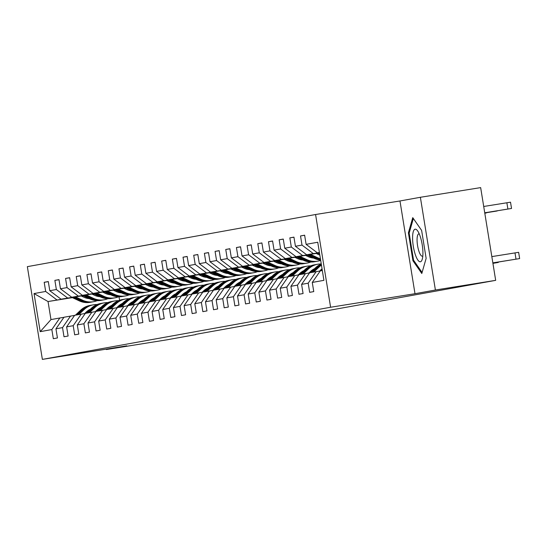 <?xml version="1.0" encoding="UTF-8"?>
<svg xmlns="http://www.w3.org/2000/svg" width="547" height="547" viewBox="0 0 547 547"><rect width="100%" height="100%" fill="white"/><g stroke="black" fill="none" stroke-linecap="round" stroke-linejoin="round"><path stroke-width="0.82" d="M315.578 214.513L27.35 266.649L42.372 359.386L330.6 307.25L315.578 214.513L399.973 200.975L414.995 293.712L435.398 290.019L420.376 197.282L399.973 200.975M420.376 197.282L480.656 187.614L495.678 280.351L435.398 290.019M72.389 297.636L48.04 301.541L50.967 319.592L59.862 317.978L51.842 329.554L53.326 338.702L57.435 337.957L55.951 328.809L62.522 327.619L64.006 336.767L68.115 336.029L66.631 326.88L73.202 325.691L74.686 334.839L78.795 334.094L77.312 324.945L83.882 323.756L85.366 332.904L89.476 332.166L87.992 323.017L94.563 321.827L96.046 330.976L100.156 330.231L98.672 321.082L105.243 319.892L106.727 329.041L110.836 328.303L109.352 319.154L115.923 317.964L117.407 327.113L121.516 326.368L120.032 317.219L126.603 316.029L128.087 325.178L132.196 324.439L130.712 315.291L137.283 314.101L138.767 323.25L142.876 322.504L141.393 313.356L147.964 312.166L149.447 321.315L153.557 320.569L152.073 311.421L158.644 310.238L160.127 319.386L164.237 318.641L162.753 309.493L169.324 308.303L170.808 317.451L174.917 316.706L173.433 307.558L180.004 306.368L181.488 315.516L185.597 314.778L184.113 305.629L190.684 304.44L192.168 313.588L196.277 312.843L194.794 303.694L201.371 302.505L202.848 311.653L206.957 310.915L205.474 301.766L212.051 300.577L213.528 309.725L217.638 308.98L216.154 299.831L222.732 298.641L224.208 307.79L228.318 307.052L226.834 297.903L233.412 296.713L234.889 305.862L238.998 305.117L237.514 295.968L244.092 294.778L245.569 303.927L249.678 303.188L248.194 294.04L254.772 292.85L256.249 301.999L260.358 301.253L258.875 292.105L265.452 290.915L266.929 300.064L271.038 299.318L269.555 290.17L276.132 288.987L277.609 298.136L281.719 297.39L280.235 288.242L286.813 287.052L288.29 296.2L292.399 295.455L290.915 286.307L297.493 285.117L298.97 294.265L303.079 293.527L301.595 284.378L308.173 283.189L309.65 292.337L313.759 291.592L312.275 282.443L323.92 280.337L317.745 242.239L306.108 244.345L304.624 235.196L300.522 235.942L304.638 235.278M51.842 329.554L40.204 331.66L34.037 293.561L45.674 291.455L44.191 282.307L48.314 281.643M300.522 235.942L301.999 245.09L295.428 246.28L293.944 237.131L289.842 237.877L291.319 247.025L284.748 248.208L283.264 239.06L279.155 239.805L280.638 248.953L274.068 250.143L272.584 240.995L268.474 241.74L269.958 250.888L263.387 252.071L261.904 242.923L257.794 243.668L259.278 252.817L252.707 254.006L251.223 244.858L247.114 245.603L248.598 254.752L242.027 255.941L240.543 246.793L236.434 247.531L237.918 256.68L231.347 257.869L229.863 248.721L225.754 249.466L227.237 258.615L220.667 259.804L219.183 250.656L215.074 251.394L216.557 260.543L209.986 261.733L208.503 252.584L204.393 253.329L205.877 262.478L199.306 263.668L197.823 254.519L193.713 255.258L195.197 264.406L188.626 265.596L187.142 256.447L183.033 257.193L184.517 266.341L177.946 267.531L176.462 258.382L172.353 259.121L173.837 268.269L167.266 269.459L165.782 260.31L161.673 261.056L163.156 270.204L156.586 271.394L155.102 262.245L150.993 262.991L152.476 272.139L145.905 273.322L144.422 264.174L140.312 264.919L141.796 274.068L135.225 275.257L133.742 266.109L129.632 266.854L131.116 276.003L124.545 277.192L123.061 268.044L118.952 268.782L120.436 277.931L113.865 279.12L112.381 269.972L108.272 270.717L109.756 279.866L103.185 281.055L101.701 271.907L97.592 272.645L99.075 281.794L92.505 282.984L91.021 273.835L86.911 274.58L88.395 283.729L81.824 284.919L80.341 275.77L76.231 276.508L77.715 285.657L71.144 286.847L69.66 277.698L65.551 278.444L67.035 287.592L60.464 288.782L58.98 279.633L54.871 280.372L56.355 289.52L49.784 290.71L48.3 281.561L44.191 282.307M495.678 280.351L195.696 334.367M55.951 328.809L63.972 317.239L74.59 315.4M105.051 292.132L103.267 292.419M94.022 293.903L92.245 294.183M82.994 295.667L61.052 299.188L82.782 295.571M104.833 292.03L103.055 292.317M93.81 293.801L92.033 294.088M70.542 316.05L62.522 327.619M49.784 290.71L61.052 299.188M56.355 289.52L67.623 297.999M66.631 326.88L74.652 315.304L85.27 313.465M115.732 290.197L113.947 290.484M104.703 291.968L102.925 292.255M93.674 293.739L71.732 297.26L93.462 293.636M115.513 290.101L113.735 290.389M104.491 291.872L102.713 292.153M81.223 314.115L73.202 325.691M60.464 288.782L71.732 297.26M67.035 287.592L78.303 296.071M77.312 324.945L85.332 313.376L95.951 311.537M126.412 288.269L124.634 288.556M115.383 290.04L113.605 290.32M104.354 291.804L82.412 295.325L104.142 291.708M126.193 288.166L124.415 288.454M115.171 289.937L113.393 290.225M91.903 312.187L83.882 323.756M71.144 286.847L82.412 295.325M77.715 285.657L88.983 294.136M87.992 323.017L96.012 311.441L106.631 309.602M137.092 286.334L135.314 286.621M126.063 288.105L124.285 288.392M115.034 289.876L93.093 293.397L114.822 289.773M136.873 286.238L135.095 286.519M125.851 288.002L124.073 288.29M102.583 310.252L94.563 321.827M81.824 284.919L93.093 293.397M88.395 283.729L99.663 292.207M98.672 321.082L106.692 309.513L117.311 307.674M147.772 284.406L145.994 284.693M136.743 286.177L134.965 286.457M125.714 287.941L103.773 291.462L125.502 287.845M147.553 284.303L145.775 284.59M136.531 286.074L134.753 286.361M113.263 308.323L105.243 319.892M92.505 282.984L103.773 291.462M99.075 281.794L110.344 290.272M109.352 319.154L117.373 307.578L127.991 305.739M158.452 282.471L156.674 282.758M147.423 284.242L145.646 284.529M136.394 286.013L114.453 289.534L136.182 285.91M158.233 282.375L156.456 282.655M147.211 284.139L145.434 284.426M123.943 306.388L115.923 317.964M103.185 281.055L114.453 289.534M109.756 279.866L121.024 288.344M120.032 317.219L128.053 305.643L138.671 303.811M169.132 280.543L167.355 280.823M158.104 282.307L156.326 282.594M147.075 284.078L125.133 287.599L146.863 283.982M168.914 280.44L167.136 280.727M157.892 282.211L156.114 282.498M134.624 304.46L126.603 316.029M113.865 279.12L125.133 287.599M120.436 277.931L131.704 286.409M130.712 315.291L138.733 303.715L149.352 301.876M179.813 278.608L178.035 278.895M168.784 280.379L167.006 280.666M157.755 282.149L135.813 285.671L157.543 282.047M179.594 278.512L177.816 278.792M168.572 280.276L166.794 280.563M145.304 302.525L137.283 314.101M124.545 277.192L135.813 285.671M131.116 276.003L142.384 284.481M141.393 313.356L149.413 301.78L160.032 299.947M190.493 276.679L188.715 276.96M179.464 278.444L177.686 278.731M168.435 280.214L146.493 283.736L168.223 280.112M190.281 276.577L188.496 276.864M179.252 278.348L177.474 278.628M155.984 300.59L147.964 312.166M135.225 275.257L146.493 283.736M141.796 274.068L153.064 282.546M152.073 311.421L160.093 299.852L170.712 298.012M201.173 274.744L199.395 275.032M190.144 276.515L188.366 276.803M179.115 278.286L157.174 281.801L178.903 278.184M200.961 274.642L199.176 274.929M189.932 276.413L188.154 276.7M166.671 298.662L158.644 310.238M145.905 273.322L157.174 281.801M152.476 272.139L163.744 280.618M162.753 309.493L170.773 297.917L181.392 296.084M211.853 272.816L210.075 273.097M200.824 274.58L199.046 274.868M189.795 276.351L167.854 279.873L189.583 276.249M211.641 272.714L209.857 273.001M200.612 274.485L198.834 274.765M177.351 296.727L169.324 308.303M156.586 271.394L167.854 279.873M163.156 270.204L174.425 278.683M173.433 307.558L181.454 295.989L192.072 294.149M222.533 270.881L220.756 271.168M211.504 272.652L209.727 272.932M200.475 274.416L178.534 277.938L200.264 274.32M222.321 270.779L220.537 271.066M211.292 272.55L209.515 272.837M188.031 294.799L180.004 306.368M167.266 269.459L178.534 277.938M173.837 268.269L185.105 276.748M184.113 305.629L192.134 294.054L202.752 292.214M233.213 268.946L231.436 269.233M222.185 270.717L220.407 271.004M211.156 272.488L189.214 276.009L210.944 272.385M233.001 268.85L231.224 269.138M221.973 270.621L220.195 270.902M198.711 292.864L190.684 304.44M177.946 267.531L189.214 276.009M184.517 266.341L195.785 274.82M194.794 303.694L202.814 292.125L213.433 290.286M243.894 267.018L242.116 267.305M232.865 268.789L231.087 269.069M221.836 270.553L199.894 274.074L221.624 270.457M243.682 266.915L241.904 267.203M232.653 268.686L230.875 268.974M209.392 290.936L201.371 302.505M188.626 265.596L199.894 274.074M195.197 264.406L206.465 272.885M205.474 301.766L213.494 290.19L224.113 288.351M254.574 265.083L252.796 265.37M243.545 266.854L241.767 267.141M232.516 268.625L210.574 272.146L232.304 268.522M254.362 264.987L252.584 265.268M243.333 266.751L241.555 267.039M220.072 289.001L212.051 300.577M199.306 263.668L210.574 272.146M205.877 262.478L217.145 270.956M216.154 299.831L224.174 288.262L234.793 286.423M265.254 263.155L263.476 263.442M254.225 264.926L252.447 265.206M243.196 266.69L221.255 270.211L242.984 266.594M265.042 263.052L263.264 263.339M254.013 264.823L252.235 265.11M230.752 287.072L222.732 298.641M209.986 261.733L221.255 270.211M216.557 260.543L227.825 269.021M226.834 297.903L234.854 286.327L245.473 284.488M275.934 261.22L274.156 261.507M264.905 262.991L263.128 263.278M253.876 264.762L231.935 268.283L253.664 264.659M275.722 261.124L273.944 261.404M264.693 262.888L262.916 263.175M241.432 285.137L233.412 296.713M220.667 259.804L231.935 268.283M227.237 258.615L238.506 267.093M237.514 295.968L245.535 284.392L256.153 282.56M286.614 259.292L284.837 259.572M275.585 261.056L273.808 261.343M264.557 262.827L242.615 266.348L264.345 262.731M286.402 259.189L284.625 259.476M275.373 260.96L273.596 261.247M252.112 283.209L244.092 294.778M231.347 257.869L242.615 266.348M237.918 256.68L249.186 265.158M248.194 294.04L256.215 282.464L266.833 280.625M297.294 257.357L295.517 257.644M286.266 259.128L284.488 259.415M275.237 260.898L253.295 264.42L275.025 260.796M297.083 257.261L295.305 257.541M286.054 259.025L284.276 259.312M262.792 281.274L254.772 292.85M242.027 255.941L253.295 264.42M248.598 254.752L259.866 263.23M258.875 292.105L266.895 280.529L277.514 278.697M307.975 255.428L306.197 255.709M296.946 257.193L295.168 257.48M285.917 258.963L263.975 262.485L285.705 258.861M307.763 255.326L305.985 255.613M296.734 257.097L294.956 257.377M273.473 279.339L265.452 290.915M252.707 254.006L263.975 262.485M259.278 252.817L270.546 261.295M269.555 290.17L277.575 278.601L288.194 276.761M318.655 253.493L316.877 253.781M307.626 255.264L305.848 255.552M296.604 257.035L274.656 260.55L296.385 256.933M318.443 253.391L316.665 253.678M307.414 255.162L305.636 255.449M284.153 277.411L276.132 288.987M263.387 252.071L274.656 260.55M269.958 250.888L281.226 259.367M280.235 288.242L288.262 276.666L298.874 274.833M318.306 253.329L316.528 253.617M307.284 255.1L285.336 258.622L307.065 254.998M318.094 253.234L316.316 253.514M294.833 275.476L286.813 287.052M274.068 250.143L285.336 258.622M280.638 248.953L291.907 257.432M290.915 286.307L298.942 274.738L309.554 272.898M317.964 253.165L296.016 256.687L317.745 253.07M305.513 273.548L297.493 285.117M284.748 248.208L296.016 256.687M291.319 247.025L302.587 255.504M301.595 284.378L309.623 272.803L320.234 270.963M319.441 252.714L306.696 254.758L319.421 252.584M316.193 271.613L308.173 283.189M295.428 246.28L306.696 254.758M301.999 245.09L313.267 253.569M312.275 282.443L320.303 270.874L322.327 270.505M319.407 252.502L317.376 252.823L319.4 252.461M306.108 244.345L317.376 252.823M106.296 349.13L106.357 349.54L166.637 339.872L195.737 334.607M106.357 349.54L126.76 345.848L42.372 359.386M414.995 293.712L330.6 307.25M59.862 317.978L63.91 317.335M94.446 294.101L92.669 294.382M83.417 295.865L81.64 296.153M118.125 291.325L118.186 291.708M119.014 296.795L119.574 300.255M94.152 293.965L92.375 294.252M83.13 295.736L81.353 296.016M72.101 297.5L48.04 301.541L34.037 293.561M50.967 319.592L40.204 331.66M45.674 291.455L56.943 299.934M289.842 237.877L293.958 237.213M279.155 239.805L283.278 239.142M268.474 241.74L272.597 241.077M257.794 243.668L261.917 243.005M247.114 245.603L251.237 244.94M236.434 247.531L240.557 246.875M225.754 249.466L229.877 248.803M215.074 251.394L219.197 250.738M204.393 253.329L208.516 252.666M193.713 255.258L197.836 254.601M183.033 257.193L187.156 256.529M172.353 259.121L176.476 258.464M161.673 261.056L165.796 260.393M150.993 262.991L155.116 262.328M140.312 264.919L144.435 264.256M129.632 266.854L133.755 266.191M118.952 268.782L123.075 268.126M108.272 270.717L112.395 270.054M97.592 272.645L101.715 271.989M86.911 274.58L91.034 273.917M76.231 276.508L80.354 275.852M65.551 278.444L69.674 277.78M54.871 280.372L58.994 279.715M412.753 217.644L408.404 232.803L412.93 260.734L421.799 273.5L426.14 258.341L421.621 230.41L412.753 217.644M413.826 260.591L412.93 260.734M409.293 232.66L408.404 232.803M492.847 262.868L519.65 258.587L492.936 262.868M519.65 258.587L518.638 252.324L491.828 256.605M492.847 262.888L509.626 260.208L492.943 262.909M484.731 212.797L511.534 208.462L484.738 212.81M483.712 206.472L510.515 202.192L511.534 208.462M412.582 238.048A16.506 4.52 -99.1 0 0 416.445 257.514A16.506 4.52 -99.1 0 0 422.229 259.319A16.506 4.52 -99.1 0 0 422.927 252.946A16.506 4.52 -99.1 0 0 417.682 230.964A16.506 4.52 -99.1 0 0 412.582 238.048M419.269 233.925A11.302 3.097 -99.1 0 0 418.817 233.877A11.302 3.097 -99.1 0 0 417.067 239.935A11.302 3.097 -99.1 0 0 422.4 256.194A11.302 3.097 -99.1 0 0 422.81 256.017M422.086 272.481L413.546 260.181L409.163 233.125L413.354 218.506M492.881 263.08L493.832 262.943M321.055 270.738L322.19 269.664M492.881 263.093L493.838 262.984M319.571 271.073L321.274 269.466A16.123 15.507 -100.3 0 1 322.046 268.782M492.915 263.298L498.29 262.451L492.922 263.36M313.8 272.05L319.113 267.018A19.425 18.68 -100.3 0 1 321.451 265.131M310.375 272.666L315.687 267.633A19.425 18.68 -100.3 0 1 321.274 264.01M312.494 272.283L317.814 267.251A19.425 18.68 -100.3 0 1 321.369 264.611M321.328 264.345A19.425 18.68 79.7 0 0 316.986 267.401L311.674 272.433M497.209 210.957L484.758 212.968L497.182 210.814M317.616 253.008L319.646 253.958M318.956 252.789L319.496 253.042M306.935 254.936L314.183 258.341A19.425 18.68 79.7 0 0 320.631 260.037M310.47 254.369L317.609 257.726A19.425 18.68 79.7 0 0 320.426 258.779M484.792 213.166L486.502 212.742M316.18 253.452L318.887 254.724A16.123 15.507 79.7 0 0 319.838 255.128M308.276 254.724L315.482 258.109A19.425 18.68 79.7 0 0 320.569 259.654M320.515 259.346A19.425 18.68 -100.3 0 1 316.303 257.958L309.123 254.587M484.806 213.234L486.529 212.886M308.891 273.001L310.593 271.394A16.123 15.507 -100.3 0 1 314.607 268.659M303.12 273.979L308.433 268.946A19.425 18.68 -100.3 0 1 317.691 264.242A19.425 18.68 -100.3 0 1 321.267 263.962M299.694 274.601L305.007 269.568A19.425 18.68 -100.3 0 1 314.265 264.864L315.564 264.625A19.425 18.68 79.7 0 0 306.306 269.329L300.994 274.362M301.814 274.218L307.134 269.186A19.425 18.68 -100.3 0 1 316.385 264.474L317.691 264.242M315.981 264.557A19.425 18.68 79.7 0 0 315.564 264.625M298.211 274.936L299.913 273.329A16.123 15.507 -100.3 0 1 303.927 270.587M313.116 269.459A16.123 15.507 -100.3 0 1 313.643 269.568M292.44 275.914L297.753 270.881A19.425 18.68 -100.3 0 1 307.011 266.177A19.425 18.68 -100.3 0 1 310.703 265.897M321.192 269.541A19.425 18.68 -100.3 0 1 321.807 270.02M289.014 276.529L294.327 271.497A19.425 18.68 -100.3 0 1 303.585 266.792L304.884 266.56A19.425 18.68 79.7 0 0 295.626 271.264L290.313 276.297M311.551 270.56A16.123 15.507 -100.3 0 1 312.31 270.833M291.134 276.146L296.453 271.114A19.425 18.68 -100.3 0 1 305.705 266.41L307.011 266.177M313.171 270.02A16.123 15.507 79.7 0 0 312.515 269.849M305.301 266.485A19.425 18.68 79.7 0 0 304.884 266.56M312.139 270.109A16.123 15.507 -100.3 0 1 312.85 270.327M287.531 276.871L289.233 275.257A16.123 15.507 -100.3 0 1 293.247 272.522M302.436 271.394A16.123 15.507 -100.3 0 1 302.963 271.503M281.76 277.842L287.072 272.809A19.425 18.68 -100.3 0 1 296.33 268.105A19.425 18.68 -100.3 0 1 300.023 267.825M310.505 271.476A19.425 18.68 -100.3 0 1 311.127 271.955M278.334 278.464L283.647 273.432A19.425 18.68 -100.3 0 1 292.905 268.727L294.204 268.488A19.425 18.68 79.7 0 0 284.946 273.192L279.633 278.225M300.871 272.495A16.123 15.507 -100.3 0 1 301.629 272.768M280.454 278.081L285.773 273.049A19.425 18.68 -100.3 0 1 295.024 268.338L296.33 268.105M302.491 271.955A16.123 15.507 79.7 0 0 301.835 271.777M294.614 268.42A19.425 18.68 79.7 0 0 294.204 268.488M301.459 272.044A16.123 15.507 -100.3 0 1 302.17 272.256M296.255 256.871L303.503 260.276A19.425 18.68 79.7 0 0 314.484 261.733L315.783 261.5A19.425 18.68 79.7 0 0 316.193 261.418M299.79 256.304L306.929 259.654A19.425 18.68 79.7 0 0 317.903 261.117A19.425 18.68 79.7 0 0 320.686 260.379M305.5 255.387L308.207 256.652A16.123 15.507 79.7 0 0 313.595 258.068M297.595 256.652L304.802 260.037A19.425 18.68 79.7 0 0 315.783 261.5M317.903 261.117L316.604 261.35A19.425 18.68 -100.3 0 1 305.623 259.893L298.443 256.516M309.944 257.343A16.123 15.507 79.7 0 0 310.689 256.7M285.575 258.799L292.823 262.204A19.425 18.68 79.7 0 0 303.804 263.668L305.103 263.428A19.425 18.68 79.7 0 0 305.513 263.353M289.11 258.232L296.248 261.589A19.425 18.68 79.7 0 0 307.223 263.045A19.425 18.68 79.7 0 0 310.785 262.013M319.325 254.923A19.425 18.68 79.7 0 0 319.701 254.314M294.819 257.316L297.527 258.587A16.123 15.507 79.7 0 0 302.915 259.996M311.797 257.828A16.123 15.507 79.7 0 0 312.344 257.48M286.915 258.587L294.122 261.972A19.425 18.68 79.7 0 0 305.103 263.428M311.359 257.015A16.123 15.507 -100.3 0 1 310.655 257.562M307.223 263.045L305.923 263.278A19.425 18.68 -100.3 0 1 294.942 261.822L287.763 258.451M311.099 257.678A16.123 15.507 79.7 0 0 311.756 257.199M299.264 259.278A16.123 15.507 79.7 0 0 300.009 258.635M274.895 260.734L282.143 264.139A19.425 18.68 79.7 0 0 293.124 265.596L294.423 265.363A19.425 18.68 79.7 0 0 294.833 265.281M278.43 260.167L285.568 263.517A19.425 18.68 79.7 0 0 296.542 264.98A19.425 18.68 79.7 0 0 300.105 263.948M308.645 256.851A19.425 18.68 79.7 0 0 309.178 255.989M284.139 259.251L286.847 260.516A16.123 15.507 79.7 0 0 292.235 261.931M301.117 259.763A16.123 15.507 79.7 0 0 301.664 259.408M276.235 260.516L283.442 263.9A19.425 18.68 79.7 0 0 294.423 265.363M300.679 258.95A16.123 15.507 -100.3 0 1 299.975 259.49M296.542 264.98L295.243 265.213A19.425 18.68 -100.3 0 1 284.262 263.757L277.083 260.379M300.419 259.606A16.123 15.507 79.7 0 0 301.076 259.134M288.584 261.206A16.123 15.507 79.7 0 0 289.329 260.563M264.215 262.663L271.462 266.068A19.425 18.68 79.7 0 0 282.443 267.531L283.743 267.292A19.425 18.68 79.7 0 0 284.153 267.216M267.75 262.095L274.888 265.452A19.425 18.68 79.7 0 0 285.862 266.909A19.425 18.68 79.7 0 0 289.425 265.876M297.965 258.786A19.425 18.68 79.7 0 0 298.491 257.924M273.459 261.179L276.167 262.451A16.123 15.507 79.7 0 0 281.555 263.859M290.436 261.692A16.123 15.507 79.7 0 0 290.983 261.343M265.555 262.451L272.762 265.835A19.425 18.68 79.7 0 0 283.743 267.292M289.999 260.878A16.123 15.507 -100.3 0 1 289.295 261.425M285.862 266.909L284.563 267.148A19.425 18.68 -100.3 0 1 273.582 265.685L266.403 262.314M289.739 261.541A16.123 15.507 79.7 0 0 290.395 261.063M277.903 263.141A16.123 15.507 79.7 0 0 278.649 262.498M253.535 264.598L260.782 268.003A19.425 18.68 79.7 0 0 271.763 269.459L273.062 269.227A19.425 18.68 79.7 0 0 273.473 269.145M257.069 264.03L264.208 267.38A19.425 18.68 79.7 0 0 275.182 268.844A19.425 18.68 79.7 0 0 278.744 267.811M287.284 260.721A19.425 18.68 79.7 0 0 287.811 259.852M262.779 263.114L265.486 264.386A16.123 15.507 79.7 0 0 270.874 265.794M279.756 263.627A16.123 15.507 79.7 0 0 280.303 263.271M254.875 264.379L262.081 267.763A19.425 18.68 79.7 0 0 273.062 269.227M279.319 262.813A16.123 15.507 -100.3 0 1 278.614 263.353M275.182 268.844L273.883 269.076A19.425 18.68 -100.3 0 1 262.902 267.62L255.722 264.249M279.059 263.469A16.123 15.507 79.7 0 0 279.715 262.998M267.223 265.076A16.123 15.507 79.7 0 0 267.968 264.433M242.854 266.526L250.102 269.931A19.425 18.68 79.7 0 0 261.083 271.394L262.382 271.155A19.425 18.68 79.7 0 0 262.792 271.08M246.389 265.965L253.528 269.315A19.425 18.68 79.7 0 0 264.502 270.772A19.425 18.68 79.7 0 0 268.064 269.739M276.604 262.649A19.425 18.68 79.7 0 0 277.131 261.787M252.099 265.042L254.806 266.314A16.123 15.507 79.7 0 0 260.194 267.722M269.076 265.555A16.123 15.507 79.7 0 0 269.623 265.206M244.194 266.314L251.401 269.698A19.425 18.68 79.7 0 0 262.382 271.155M268.639 264.741A16.123 15.507 -100.3 0 1 267.927 265.288M264.502 270.772L263.203 271.011A19.425 18.68 -100.3 0 1 252.222 269.548L245.042 266.177M268.379 265.404A16.123 15.507 79.7 0 0 269.035 264.933M256.543 267.004A16.123 15.507 79.7 0 0 257.288 266.362M232.174 268.461L239.422 271.866A19.425 18.68 79.7 0 0 250.403 273.322L251.702 273.09A19.425 18.68 79.7 0 0 252.112 273.008M235.709 267.893L242.847 271.244A19.425 18.68 79.7 0 0 253.822 272.707A19.425 18.68 79.7 0 0 257.384 271.674M265.924 264.584A19.425 18.68 79.7 0 0 266.451 263.716M241.418 266.977L244.126 268.249A16.123 15.507 79.7 0 0 249.514 269.657M258.396 267.49A16.123 15.507 79.7 0 0 258.943 267.134M233.514 268.249L240.721 271.633A19.425 18.68 79.7 0 0 251.702 273.09M257.958 266.676A16.123 15.507 -100.3 0 1 257.247 267.216M253.822 272.707L252.523 272.939A19.425 18.68 -100.3 0 1 241.542 271.483L234.362 268.112M257.699 267.333A16.123 15.507 79.7 0 0 258.355 266.861M245.863 268.939A16.123 15.507 79.7 0 0 246.608 268.297M221.494 270.396L228.742 273.801A19.425 18.68 79.7 0 0 239.723 275.257L241.022 275.018A19.425 18.68 79.7 0 0 241.432 274.943M225.029 269.828L232.167 273.179A19.425 18.68 79.7 0 0 243.142 274.635A19.425 18.68 79.7 0 0 246.704 273.603M255.244 266.512A19.425 18.68 79.7 0 0 255.77 265.651M230.738 268.912L233.446 270.177A16.123 15.507 79.7 0 0 238.834 271.592M247.716 269.418A16.123 15.507 79.7 0 0 248.263 269.069M222.834 270.177L230.041 273.562A19.425 18.68 79.7 0 0 241.022 275.018M247.278 268.604A16.123 15.507 -100.3 0 1 246.567 269.151M243.142 274.635L241.842 274.874A19.425 18.68 -100.3 0 1 230.861 273.411L223.682 270.04M247.018 269.268A16.123 15.507 79.7 0 0 247.675 268.796M235.183 270.868A16.123 15.507 79.7 0 0 235.928 270.225M210.814 272.324L218.062 275.729A19.425 18.68 79.7 0 0 229.043 277.185L230.342 276.953A19.425 18.68 79.7 0 0 230.752 276.871M214.349 271.756L221.487 275.114A19.425 18.68 79.7 0 0 232.461 276.57A19.425 18.68 79.7 0 0 236.024 275.538M244.564 268.447A19.425 18.68 79.7 0 0 245.09 267.579M220.058 270.84L222.759 272.112A16.123 15.507 79.7 0 0 228.154 273.521M237.036 271.353A16.123 15.507 79.7 0 0 237.583 271.004M212.154 272.112L219.361 275.497A19.425 18.68 79.7 0 0 230.342 276.953M236.598 270.539A16.123 15.507 -100.3 0 1 235.887 271.086M232.461 276.57L231.162 276.803A19.425 18.68 -100.3 0 1 220.181 275.346L213.002 271.975M236.338 271.196A16.123 15.507 79.7 0 0 236.995 270.724M224.496 272.803A16.123 15.507 79.7 0 0 225.248 272.16M200.134 274.259L207.381 277.664A19.425 18.68 79.7 0 0 218.362 279.12L219.662 278.888A19.425 18.68 79.7 0 0 220.072 278.806M203.669 273.691L210.807 277.042A19.425 18.68 79.7 0 0 221.781 278.498A19.425 18.68 79.7 0 0 225.343 277.466M233.884 270.375A19.425 18.68 79.7 0 0 234.41 269.514M209.378 272.775L212.079 274.04A16.123 15.507 79.7 0 0 217.474 275.456M226.355 273.281A16.123 15.507 79.7 0 0 226.902 272.932M201.474 274.04L208.68 277.425A19.425 18.68 79.7 0 0 219.662 278.888M225.918 272.468A16.123 15.507 -100.3 0 1 225.207 273.015M221.781 278.498L220.482 278.738A19.425 18.68 -100.3 0 1 209.501 277.274L202.322 273.903M225.658 273.131A16.123 15.507 79.7 0 0 226.314 272.659M213.815 274.731A16.123 15.507 79.7 0 0 214.568 274.088M189.453 276.187L196.701 279.592A19.425 18.68 79.7 0 0 207.682 281.055L208.981 280.816A19.425 18.68 79.7 0 0 209.392 280.741M192.988 275.62L200.127 278.977A19.425 18.68 79.7 0 0 211.101 280.433A19.425 18.68 79.7 0 0 214.663 279.401M223.203 272.31A19.425 18.68 79.7 0 0 223.73 271.442M198.698 274.703L201.399 275.975A16.123 15.507 79.7 0 0 206.793 277.384M215.675 275.216A16.123 15.507 79.7 0 0 216.222 274.868M190.794 275.975L198 279.36A19.425 18.68 79.7 0 0 208.981 280.816M215.238 274.403A16.123 15.507 -100.3 0 1 214.527 274.95M211.101 280.433L209.802 280.666A19.425 18.68 -100.3 0 1 198.821 279.209L191.641 275.838M214.971 275.066A16.123 15.507 79.7 0 0 215.634 274.587M203.135 276.666A16.123 15.507 79.7 0 0 203.887 276.023M178.773 278.122L186.021 281.527A19.425 18.68 79.7 0 0 197.002 282.984L198.301 282.751A19.425 18.68 79.7 0 0 198.711 282.669M182.308 277.555L189.447 280.905A19.425 18.68 79.7 0 0 200.421 282.368A19.425 18.68 79.7 0 0 203.983 281.336M212.523 274.238A19.425 18.68 79.7 0 0 213.05 273.377M188.018 276.638L190.718 277.903A16.123 15.507 79.7 0 0 196.113 279.319M204.995 277.144A16.123 15.507 79.7 0 0 205.542 276.796M180.113 277.903L187.32 281.288A19.425 18.68 79.7 0 0 198.301 282.751M204.557 276.338A16.123 15.507 -100.3 0 1 203.846 276.878M200.421 282.368L199.122 282.601A19.425 18.68 -100.3 0 1 188.141 281.144L180.961 277.767M204.291 276.994A16.123 15.507 79.7 0 0 204.954 276.522M192.455 278.594A16.123 15.507 79.7 0 0 193.207 277.951M168.093 280.05L175.341 283.455A19.425 18.68 79.7 0 0 186.322 284.919L187.621 284.679A19.425 18.68 79.7 0 0 188.031 284.604M171.621 279.483L178.76 282.84A19.425 18.68 79.7 0 0 189.741 284.296A19.425 18.68 79.7 0 0 193.303 283.264M201.843 276.173A19.425 18.68 79.7 0 0 202.369 275.312M177.337 278.567L180.038 279.838A16.123 15.507 79.7 0 0 185.433 281.247M194.315 279.079A16.123 15.507 79.7 0 0 194.862 278.731M169.433 279.838L176.64 283.223A19.425 18.68 79.7 0 0 187.621 284.679M193.877 278.266A16.123 15.507 -100.3 0 1 193.166 278.813M189.741 284.296L188.442 284.529A19.425 18.68 -100.3 0 1 177.46 283.072L170.281 279.702M193.611 278.929A16.123 15.507 79.7 0 0 194.274 278.45M181.775 280.529A16.123 15.507 79.7 0 0 182.527 279.886M157.413 281.985L164.661 285.39A19.425 18.68 79.7 0 0 175.642 286.847L176.941 286.614A19.425 18.68 79.7 0 0 177.351 286.532M160.941 281.418L168.079 284.768A19.425 18.68 79.7 0 0 179.06 286.231A19.425 18.68 79.7 0 0 182.623 285.199M191.163 278.102A19.425 18.68 79.7 0 0 191.689 277.24M166.657 280.502L169.358 281.767A16.123 15.507 79.7 0 0 174.753 283.182M183.635 281.014A16.123 15.507 79.7 0 0 184.182 280.659M158.753 281.767L165.96 285.151A19.425 18.68 79.7 0 0 176.941 286.614M183.197 280.201A16.123 15.507 -100.3 0 1 182.486 280.741M179.06 286.231L177.761 286.464A19.425 18.68 -100.3 0 1 166.78 285.008L159.601 281.63M182.93 280.857A16.123 15.507 79.7 0 0 183.594 280.385M171.095 282.457A16.123 15.507 79.7 0 0 171.847 281.814M146.733 283.914L153.98 287.319A19.425 18.68 79.7 0 0 164.962 288.782L166.261 288.542A19.425 18.68 79.7 0 0 166.671 288.467M150.261 283.346L157.399 286.703A19.425 18.68 79.7 0 0 168.38 288.16A19.425 18.68 79.7 0 0 171.943 287.127M180.483 280.037A19.425 18.68 79.7 0 0 181.009 279.175M155.977 282.43L158.678 283.702A16.123 15.507 79.7 0 0 164.073 285.11M172.955 282.943A16.123 15.507 79.7 0 0 173.502 282.594M148.073 283.702L155.28 287.086A19.425 18.68 79.7 0 0 166.261 288.542M172.517 282.129A16.123 15.507 -100.3 0 1 171.806 282.676M168.38 288.16L167.081 288.399A19.425 18.68 -100.3 0 1 156.1 286.936L148.921 283.565M172.25 282.792A16.123 15.507 79.7 0 0 172.914 282.314M160.415 284.392A16.123 15.507 79.7 0 0 161.167 283.749M136.053 285.849L143.3 289.254A19.425 18.68 79.7 0 0 154.275 290.71L155.58 290.478A19.425 18.68 79.7 0 0 155.991 290.395M139.581 285.281L146.719 288.631A19.425 18.68 79.7 0 0 157.7 290.095A19.425 18.68 79.7 0 0 161.262 289.062M169.802 281.965A19.425 18.68 79.7 0 0 170.329 281.103M145.297 284.365L147.998 285.637A16.123 15.507 79.7 0 0 153.392 287.045M162.274 284.878A16.123 15.507 79.7 0 0 162.821 284.522M137.393 285.63L144.599 289.014A19.425 18.68 79.7 0 0 155.58 290.478M161.837 284.064A16.123 15.507 -100.3 0 1 161.126 284.604M157.7 290.095L156.401 290.327A19.425 18.68 -100.3 0 1 145.42 288.871L138.241 285.493M161.57 284.72A16.123 15.507 79.7 0 0 162.233 284.249M149.734 286.327A16.123 15.507 79.7 0 0 150.487 285.684M125.372 287.777L132.62 291.182A19.425 18.68 79.7 0 0 143.594 292.645L144.9 292.406A19.425 18.68 79.7 0 0 145.311 292.33M128.901 287.216L136.039 290.566A19.425 18.68 79.7 0 0 147.02 292.023A19.425 18.68 79.7 0 0 150.582 290.99M159.122 283.9A19.425 18.68 79.7 0 0 159.649 283.038M134.617 286.293L137.318 287.565A16.123 15.507 79.7 0 0 142.712 288.973M151.594 286.806A16.123 15.507 79.7 0 0 152.141 286.457M126.713 287.565L133.919 290.949A19.425 18.68 79.7 0 0 144.9 292.406M151.157 285.992A16.123 15.507 -100.3 0 1 150.446 286.539M147.02 292.023L145.721 292.262A19.425 18.68 -100.3 0 1 134.74 290.799L127.56 287.428M150.89 286.655A16.123 15.507 79.7 0 0 151.553 286.184M139.054 288.255A16.123 15.507 79.7 0 0 139.806 287.613M114.685 289.712L121.94 293.117A19.425 18.68 79.7 0 0 132.914 294.573L134.22 294.341A19.425 18.68 79.7 0 0 134.63 294.259M118.22 289.144L125.359 292.495A19.425 18.68 79.7 0 0 136.34 293.958A19.425 18.68 79.7 0 0 139.902 292.925M148.442 285.835A19.425 18.68 79.7 0 0 148.969 284.966M123.937 288.228L126.637 289.5A16.123 15.507 79.7 0 0 132.032 290.908M140.914 288.741A16.123 15.507 79.7 0 0 141.461 288.385M116.032 289.493L123.239 292.884A19.425 18.68 79.7 0 0 134.22 294.341M140.476 287.927A16.123 15.507 -100.3 0 1 139.765 288.467M136.34 293.958L135.041 294.19A19.425 18.68 -100.3 0 1 124.06 292.734L116.88 289.363M140.21 288.584A16.123 15.507 79.7 0 0 140.873 288.112M128.374 290.19A16.123 15.507 79.7 0 0 129.126 289.548M104.005 291.647L111.26 295.052A19.425 18.68 79.7 0 0 122.234 296.508L123.54 296.269A19.425 18.68 79.7 0 0 123.95 296.194M107.54 291.079L114.679 294.43A19.425 18.68 79.7 0 0 125.66 295.886A19.425 18.68 79.7 0 0 129.222 294.854M137.762 287.763A19.425 18.68 79.7 0 0 138.288 286.901M113.256 290.163L115.957 291.428A16.123 15.507 79.7 0 0 121.352 292.843M130.234 290.669A16.123 15.507 79.7 0 0 130.774 290.32M105.352 291.428L112.559 294.812A19.425 18.68 79.7 0 0 123.54 296.269M129.796 289.855A16.123 15.507 -100.3 0 1 129.085 290.402M125.66 295.886L124.36 296.125A19.425 18.68 -100.3 0 1 113.379 294.662L106.2 291.291M129.53 290.519A16.123 15.507 79.7 0 0 130.193 290.047M276.85 278.799L278.553 277.192A16.123 15.507 -100.3 0 1 282.567 274.45M291.756 273.322A16.123 15.507 -100.3 0 1 292.283 273.432M271.08 279.777L276.392 274.744A19.425 18.68 -100.3 0 1 285.65 270.04A19.425 18.68 -100.3 0 1 289.342 269.76M299.824 273.411A19.425 18.68 -100.3 0 1 300.447 273.883M267.654 280.392L272.967 275.36A19.425 18.68 -100.3 0 1 282.225 270.656L283.524 270.423A19.425 18.68 79.7 0 0 274.266 275.127L268.953 280.16M290.19 274.423A16.123 15.507 -100.3 0 1 290.949 274.697M269.774 280.009L275.093 274.977A19.425 18.68 -100.3 0 1 284.344 270.273L285.65 270.04M291.811 273.883A16.123 15.507 79.7 0 0 291.154 273.712M283.934 270.355A19.425 18.68 79.7 0 0 283.524 270.423M290.778 273.979A16.123 15.507 -100.3 0 1 291.489 274.191M266.17 280.734L267.873 279.12A16.123 15.507 -100.3 0 1 271.886 276.385M281.076 275.257A16.123 15.507 -100.3 0 1 281.602 275.367M260.399 281.705L265.712 276.673A19.425 18.68 -100.3 0 1 274.97 271.968A19.425 18.68 -100.3 0 1 278.662 271.688M289.144 275.339A19.425 18.68 -100.3 0 1 289.766 275.818M256.974 282.327L262.286 277.295A19.425 18.68 -100.3 0 1 271.544 272.591L272.844 272.351A19.425 18.68 79.7 0 0 263.586 277.055L258.273 282.095M279.51 276.358A16.123 15.507 -100.3 0 1 280.269 276.632M259.093 281.944L264.413 276.912A19.425 18.68 -100.3 0 1 273.664 272.208L274.97 271.968M281.131 275.818A16.123 15.507 79.7 0 0 280.474 275.64M273.254 272.283A19.425 18.68 79.7 0 0 272.844 272.351M280.098 275.907A16.123 15.507 -100.3 0 1 280.809 276.119M255.49 282.662L257.193 281.055A16.123 15.507 -100.3 0 1 261.206 278.32M270.396 277.185A16.123 15.507 -100.3 0 1 270.922 277.302M249.719 283.64L255.032 278.608A19.425 18.68 -100.3 0 1 264.29 273.903A19.425 18.68 -100.3 0 1 267.982 273.623M278.464 277.274A19.425 18.68 -100.3 0 1 279.086 277.753M246.294 284.255L251.606 279.223A19.425 18.68 -100.3 0 1 260.864 274.519L262.163 274.286A19.425 18.68 79.7 0 0 252.905 278.991L247.593 284.023M268.83 278.286A16.123 15.507 -100.3 0 1 269.589 278.56M248.413 283.872L253.726 278.84A19.425 18.68 -100.3 0 1 262.984 274.136L264.29 273.903M270.444 277.746A16.123 15.507 79.7 0 0 269.794 277.575M262.574 274.218A19.425 18.68 79.7 0 0 262.163 274.286M269.418 277.842A16.123 15.507 -100.3 0 1 270.129 278.054M244.81 284.597L246.512 282.99A16.123 15.507 -100.3 0 1 250.526 280.249M259.716 279.12A16.123 15.507 -100.3 0 1 260.242 279.23M239.039 285.568L244.352 280.536A19.425 18.68 -100.3 0 1 253.61 275.832A19.425 18.68 -100.3 0 1 257.302 275.551M267.784 279.202A19.425 18.68 -100.3 0 1 268.406 279.681M235.613 286.19L240.926 281.158A19.425 18.68 -100.3 0 1 250.184 276.454L251.483 276.214A19.425 18.68 79.7 0 0 242.225 280.926L236.913 285.958M258.15 280.221A16.123 15.507 -100.3 0 1 258.909 280.495M237.733 285.808L243.046 280.775A19.425 18.68 -100.3 0 1 252.304 276.071L253.61 275.832M259.763 279.681A16.123 15.507 79.7 0 0 259.114 279.51M251.893 276.146A19.425 18.68 79.7 0 0 251.483 276.214M258.738 279.77A16.123 15.507 -100.3 0 1 259.449 279.982M234.13 286.525L235.832 284.919A16.123 15.507 -100.3 0 1 239.846 282.184M249.035 281.049A16.123 15.507 -100.3 0 1 249.562 281.165M228.352 287.503L233.672 282.471A19.425 18.68 -100.3 0 1 242.93 277.767A19.425 18.68 -100.3 0 1 246.622 277.486M257.104 281.137A19.425 18.68 -100.3 0 1 257.726 281.616M224.933 288.125L230.246 283.093A19.425 18.68 -100.3 0 1 239.504 278.382L240.803 278.149A19.425 18.68 79.7 0 0 231.545 282.854L226.232 287.886M247.47 282.156A16.123 15.507 -100.3 0 1 248.229 282.423M227.053 287.736L232.366 282.703A19.425 18.68 -100.3 0 1 241.624 277.999L242.93 277.767M249.083 281.616A16.123 15.507 79.7 0 0 248.434 281.438M241.213 278.081A19.425 18.68 79.7 0 0 240.803 278.149M248.058 281.705A16.123 15.507 -100.3 0 1 248.769 281.917M223.45 288.46L225.152 286.854A16.123 15.507 -100.3 0 1 229.166 284.112M238.355 282.984A16.123 15.507 -100.3 0 1 238.882 283.093M217.672 289.438L222.991 284.406A19.425 18.68 -100.3 0 1 232.249 279.695A19.425 18.68 -100.3 0 1 235.942 279.414M246.423 283.066A19.425 18.68 -100.3 0 1 247.046 283.544M214.253 290.054L219.566 285.021A19.425 18.68 -100.3 0 1 228.824 280.317L230.123 280.078A19.425 18.68 79.7 0 0 220.865 284.789L215.552 289.821M236.789 284.084A16.123 15.507 -100.3 0 1 237.548 284.358M216.373 289.671L221.685 284.638A19.425 18.68 -100.3 0 1 230.943 279.934L232.249 279.695M238.403 283.544A16.123 15.507 79.7 0 0 237.754 283.373M230.533 280.009A19.425 18.68 79.7 0 0 230.123 280.078M237.377 283.633A16.123 15.507 -100.3 0 1 238.089 283.852M212.769 290.389L214.472 288.782A16.123 15.507 -100.3 0 1 218.485 286.047M227.675 284.912A16.123 15.507 -100.3 0 1 228.202 285.028M206.992 291.366L212.311 286.334A19.425 18.68 -100.3 0 1 221.569 281.63A19.425 18.68 -100.3 0 1 225.261 281.349M235.743 285.001A19.425 18.68 -100.3 0 1 236.366 285.479M203.573 291.989L208.886 286.956A19.425 18.68 -100.3 0 1 218.144 282.245L219.443 282.013A19.425 18.68 79.7 0 0 210.185 286.717L204.872 291.749M226.109 286.019A16.123 15.507 -100.3 0 1 226.868 286.286M205.693 291.606L211.005 286.566A19.425 18.68 -100.3 0 1 220.263 281.862L221.569 281.63M227.723 285.479A16.123 15.507 79.7 0 0 227.073 285.302M219.853 281.944A19.425 18.68 79.7 0 0 219.443 282.013M226.697 285.568A16.123 15.507 -100.3 0 1 227.408 285.78M202.089 292.324L203.792 290.717A16.123 15.507 -100.3 0 1 207.805 287.975M216.995 286.847A16.123 15.507 -100.3 0 1 217.521 286.956M196.311 293.301L201.631 288.269A19.425 18.68 -100.3 0 1 210.889 283.558A19.425 18.68 -100.3 0 1 214.581 283.278M225.063 286.929A19.425 18.68 -100.3 0 1 225.685 287.407M192.893 293.917L198.205 288.884A19.425 18.68 -100.3 0 1 207.463 284.18L208.763 283.948A19.425 18.68 79.7 0 0 199.505 288.652L194.192 293.684M215.429 287.948A16.123 15.507 -100.3 0 1 216.188 288.221M195.012 293.534L200.325 288.501A19.425 18.68 -100.3 0 1 209.583 283.797L210.889 283.558M217.043 287.407A16.123 15.507 79.7 0 0 216.393 287.237M209.173 283.872A19.425 18.68 79.7 0 0 208.763 283.948M216.017 287.496A16.123 15.507 -100.3 0 1 216.721 287.715M191.409 294.252L193.112 292.645A16.123 15.507 -100.3 0 1 197.125 289.91M206.315 288.775A16.123 15.507 -100.3 0 1 206.841 288.891M185.631 295.23L190.951 290.197A19.425 18.68 -100.3 0 1 200.209 285.493A19.425 18.68 -100.3 0 1 203.901 285.213M214.383 288.864A19.425 18.68 -100.3 0 1 215.005 289.342M182.213 295.852L187.525 290.819A19.425 18.68 -100.3 0 1 196.783 286.115L198.082 285.876A19.425 18.68 79.7 0 0 188.824 290.58L183.512 295.612M204.749 289.883A16.123 15.507 -100.3 0 1 205.508 290.156M184.332 295.469L189.645 290.436A19.425 18.68 -100.3 0 1 198.903 285.725L200.209 285.493M206.363 289.342A16.123 15.507 79.7 0 0 205.713 289.165M198.493 285.808A19.425 18.68 79.7 0 0 198.082 285.876M205.337 289.431A16.123 15.507 -100.3 0 1 206.041 289.643M180.729 296.187L182.431 294.58A16.123 15.507 -100.3 0 1 186.445 291.838M195.635 290.71A16.123 15.507 -100.3 0 1 196.161 290.819M174.951 297.165L180.271 292.132A19.425 18.68 -100.3 0 1 189.529 287.428A19.425 18.68 -100.3 0 1 193.221 287.148M203.703 290.792A19.425 18.68 -100.3 0 1 204.325 291.271M171.532 297.78L176.845 292.748A19.425 18.68 -100.3 0 1 186.103 288.043L187.402 287.811A19.425 18.68 79.7 0 0 178.144 292.515L172.831 297.547M194.069 291.811A16.123 15.507 -100.3 0 1 194.828 292.084M173.652 297.397L178.965 292.365A19.425 18.68 -100.3 0 1 188.223 287.66L189.529 287.428M195.682 291.271A16.123 15.507 79.7 0 0 195.033 291.1M187.812 287.736A19.425 18.68 79.7 0 0 187.402 287.811M194.657 291.36A16.123 15.507 -100.3 0 1 195.361 291.578M170.049 298.122L171.751 296.508A16.123 15.507 -100.3 0 1 175.765 293.773M184.954 292.645A16.123 15.507 -100.3 0 1 185.481 292.754M164.271 299.093L169.591 294.06A19.425 18.68 -100.3 0 1 178.842 289.356A19.425 18.68 -100.3 0 1 182.541 289.076M193.023 292.727A19.425 18.68 -100.3 0 1 193.645 293.206M160.852 299.715L166.165 294.683A19.425 18.68 -100.3 0 1 175.423 289.978L176.722 289.739A19.425 18.68 79.7 0 0 167.464 294.443L162.151 299.476M183.389 293.746A16.123 15.507 -100.3 0 1 184.148 294.019M162.972 299.332L168.285 294.3A19.425 18.68 -100.3 0 1 177.543 289.589L178.842 289.356M185.002 293.206A16.123 15.507 79.7 0 0 184.353 293.028M177.132 289.671A19.425 18.68 79.7 0 0 176.722 289.739M183.977 293.295A16.123 15.507 -100.3 0 1 184.681 293.507M159.368 300.05L161.071 298.443A16.123 15.507 -100.3 0 1 165.085 295.701M174.274 294.573A16.123 15.507 -100.3 0 1 174.801 294.683M153.591 301.028L158.91 295.995A19.425 18.68 -100.3 0 1 168.161 291.291A19.425 18.68 -100.3 0 1 171.861 291.011M182.342 294.662A19.425 18.68 -100.3 0 1 182.965 295.134M150.172 301.643L155.485 296.611A19.425 18.68 -100.3 0 1 164.743 291.907L166.042 291.674A19.425 18.68 79.7 0 0 156.784 296.378L151.471 301.411M172.708 295.674A16.123 15.507 -100.3 0 1 173.467 295.948M152.292 301.26L157.604 296.228A19.425 18.68 -100.3 0 1 166.862 291.524L168.161 291.291M174.322 295.134A16.123 15.507 79.7 0 0 173.672 294.963M166.452 291.606A19.425 18.68 79.7 0 0 166.042 291.674M173.296 295.23A16.123 15.507 -100.3 0 1 174.001 295.442M148.688 301.985L150.391 300.371A16.123 15.507 -100.3 0 1 154.404 297.636M163.594 296.508A16.123 15.507 -100.3 0 1 164.121 296.618M142.911 302.956L148.23 297.924A19.425 18.68 -100.3 0 1 157.481 293.219A19.425 18.68 -100.3 0 1 161.18 292.939M171.662 296.59A19.425 18.68 -100.3 0 1 172.284 297.069M139.492 303.578L144.805 298.546A19.425 18.68 -100.3 0 1 154.063 293.842L155.362 293.602A19.425 18.68 79.7 0 0 146.104 298.306L140.791 303.346M162.028 297.609A16.123 15.507 -100.3 0 1 162.787 297.883M141.611 303.195L146.924 298.163A19.425 18.68 -100.3 0 1 156.182 293.459L157.481 293.219M163.642 297.069A16.123 15.507 79.7 0 0 162.992 296.891M155.772 293.534A19.425 18.68 79.7 0 0 155.362 293.602M162.616 297.158A16.123 15.507 -100.3 0 1 163.321 297.37M138.008 303.913L139.711 302.306A16.123 15.507 -100.3 0 1 143.724 299.571M152.914 298.436A16.123 15.507 -100.3 0 1 153.44 298.553M132.23 304.891L137.55 299.859A19.425 18.68 -100.3 0 1 146.801 295.154A19.425 18.68 -100.3 0 1 150.5 294.874M160.982 298.525A19.425 18.68 -100.3 0 1 161.604 299.004M128.812 305.506L134.124 300.474A19.425 18.68 -100.3 0 1 143.382 295.77L144.681 295.537A19.425 18.68 79.7 0 0 135.424 300.241L130.111 305.274M151.348 299.537A16.123 15.507 -100.3 0 1 152.107 299.811M130.931 305.123L136.244 300.091A19.425 18.68 -100.3 0 1 145.502 295.387L146.801 295.154M152.962 298.997A16.123 15.507 79.7 0 0 152.312 298.826M145.092 295.469A19.425 18.68 79.7 0 0 144.681 295.537M151.936 299.093A16.123 15.507 -100.3 0 1 152.64 299.305M127.328 305.848L129.03 304.241A16.123 15.507 -100.3 0 1 133.044 301.5M142.234 300.371A16.123 15.507 -100.3 0 1 142.76 300.481M121.55 306.819L126.87 301.787A19.425 18.68 -100.3 0 1 136.121 297.083A19.425 18.68 -100.3 0 1 139.82 296.802M150.302 300.453A19.425 18.68 -100.3 0 1 150.924 300.932M118.131 307.441L123.444 302.409A19.425 18.68 -100.3 0 1 132.702 297.705L134.001 297.465A19.425 18.68 79.7 0 0 124.743 302.176L119.431 307.209M140.668 301.472A16.123 15.507 -100.3 0 1 141.427 301.746M120.251 307.058L125.564 302.026A19.425 18.68 -100.3 0 1 134.822 297.322L136.121 297.083M142.282 300.932A16.123 15.507 79.7 0 0 141.632 300.761M134.412 297.397A19.425 18.68 79.7 0 0 134.001 297.465M141.256 301.021A16.123 15.507 -100.3 0 1 141.96 301.233M116.648 307.776L118.343 306.17A16.123 15.507 -100.3 0 1 122.364 303.435M131.553 302.3A16.123 15.507 -100.3 0 1 132.08 302.416M110.87 308.754L116.183 303.722A19.425 18.68 -100.3 0 1 125.441 299.018A19.425 18.68 -100.3 0 1 129.14 298.737M139.622 302.388A19.425 18.68 -100.3 0 1 140.244 302.867M107.451 309.376L112.764 304.344A19.425 18.68 -100.3 0 1 122.022 299.633L123.321 299.4A19.425 18.68 79.7 0 0 114.063 304.105L108.75 309.137M129.988 303.4A16.123 15.507 -100.3 0 1 130.747 303.674M109.571 308.987L114.884 303.954A19.425 18.68 -100.3 0 1 124.142 299.25L125.441 299.018M131.601 302.867A16.123 15.507 79.7 0 0 130.952 302.689M123.731 299.332A19.425 18.68 79.7 0 0 123.321 299.4M130.576 302.956A16.123 15.507 -100.3 0 1 131.28 303.168M105.968 309.711L107.663 308.105A16.123 15.507 -100.3 0 1 111.684 305.363M120.873 304.235A16.123 15.507 -100.3 0 1 121.4 304.344M100.19 310.689L105.503 305.657A19.425 18.68 -100.3 0 1 114.761 300.946A19.425 18.68 -100.3 0 1 118.46 300.665M128.942 304.317A19.425 18.68 -100.3 0 1 129.564 304.795M96.771 311.305L102.084 306.272A19.425 18.68 -100.3 0 1 111.342 301.568L112.641 301.329A19.425 18.68 79.7 0 0 103.383 306.04L98.07 311.072M119.301 305.335A16.123 15.507 -100.3 0 1 120.066 305.609M98.891 310.922L104.204 305.889A19.425 18.68 -100.3 0 1 113.461 301.185L114.761 300.946M120.921 304.795A16.123 15.507 79.7 0 0 120.272 304.624M113.051 301.26A19.425 18.68 79.7 0 0 112.641 301.329M119.896 304.884A16.123 15.507 -100.3 0 1 120.6 305.096M95.287 311.64L96.983 310.033A16.123 15.507 -100.3 0 1 101.004 307.298M110.193 306.163A16.123 15.507 -100.3 0 1 110.72 306.279M89.51 312.617L94.822 307.585A19.425 18.68 -100.3 0 1 104.08 302.881A19.425 18.68 -100.3 0 1 107.78 302.6M118.261 306.252A19.425 18.68 -100.3 0 1 118.884 306.73M86.091 313.24L91.404 308.207A19.425 18.68 -100.3 0 1 100.662 303.496L101.961 303.264A19.425 18.68 79.7 0 0 92.703 307.968L87.39 313M108.621 307.27A16.123 15.507 -100.3 0 1 109.386 307.537M88.211 312.85L93.523 307.817A19.425 18.68 -100.3 0 1 102.781 303.113L104.08 302.881M110.241 306.73A16.123 15.507 79.7 0 0 109.591 306.552M102.371 303.195A19.425 18.68 79.7 0 0 101.961 303.264M109.215 306.819A16.123 15.507 -100.3 0 1 109.92 307.031M117.694 292.119A16.123 15.507 79.7 0 0 118.446 291.476M93.325 293.575L100.58 296.98A19.425 18.68 79.7 0 0 111.554 298.436L112.86 298.204A19.425 18.68 79.7 0 0 113.27 298.122M96.86 293.007L103.998 296.358A19.425 18.68 79.7 0 0 114.979 297.821A19.425 18.68 79.7 0 0 118.542 296.789M127.082 289.698A19.425 18.68 79.7 0 0 127.608 288.83M102.576 292.091L105.277 293.363A16.123 15.507 79.7 0 0 110.672 294.771M119.554 292.604A16.123 15.507 79.7 0 0 120.094 292.248M94.672 293.363L101.879 296.748A19.425 18.68 79.7 0 0 112.86 298.204M119.116 291.79A16.123 15.507 -100.3 0 1 118.405 292.337M114.979 297.821L113.68 298.053A19.425 18.68 -100.3 0 1 102.699 296.597L95.52 293.226M118.849 292.447A16.123 15.507 79.7 0 0 119.513 291.975M107.014 294.054A16.123 15.507 79.7 0 0 107.766 293.411M82.645 295.51L89.899 298.915A19.425 18.68 79.7 0 0 100.874 300.371L102.18 300.139A19.425 18.68 79.7 0 0 102.59 300.057M86.18 294.942L93.318 298.293A19.425 18.68 79.7 0 0 104.299 299.749A19.425 18.68 79.7 0 0 107.862 298.717M116.402 291.626A19.425 18.68 79.7 0 0 116.928 290.765M91.896 294.026L94.597 295.291A16.123 15.507 79.7 0 0 99.992 296.706M108.874 294.532A16.123 15.507 79.7 0 0 109.414 294.183M83.992 295.291L91.199 298.676A19.425 18.68 79.7 0 0 102.18 300.139M108.436 293.718A16.123 15.507 -100.3 0 1 107.725 294.265M104.299 299.749L103 299.988A19.425 18.68 -100.3 0 1 92.019 298.525L84.84 295.154M108.169 294.382A16.123 15.507 79.7 0 0 108.832 293.91M84.607 313.575L86.303 311.968A16.123 15.507 -100.3 0 1 90.323 309.226M99.513 308.098A16.123 15.507 -100.3 0 1 100.039 308.207M78.83 314.552L84.142 309.52A19.425 18.68 -100.3 0 1 93.4 304.809A19.425 18.68 -100.3 0 1 97.099 304.529M107.581 308.18A19.425 18.68 -100.3 0 1 108.203 308.658M75.411 315.168L80.724 310.135A19.425 18.68 -100.3 0 1 89.981 305.431L91.281 305.199A19.425 18.68 79.7 0 0 82.023 309.903L76.71 314.935M97.94 309.199A16.123 15.507 -100.3 0 1 98.706 309.472M77.53 314.785L82.843 309.752A19.425 18.68 -100.3 0 1 92.101 305.048L93.4 304.809M99.561 308.658A16.123 15.507 79.7 0 0 98.911 308.487M91.691 305.123A19.425 18.68 79.7 0 0 91.281 305.199M98.535 308.747A16.123 15.507 -100.3 0 1 99.239 308.966M96.334 295.982A16.123 15.507 79.7 0 0 97.086 295.339M71.965 297.438L79.219 300.843A19.425 18.68 79.7 0 0 90.193 302.306L91.499 302.067A19.425 18.68 79.7 0 0 91.91 301.992M75.5 296.871L82.638 300.228A19.425 18.68 79.7 0 0 93.619 301.684A19.425 18.68 79.7 0 0 97.181 300.652M105.721 293.561A19.425 18.68 79.7 0 0 106.248 292.693M81.216 295.954L83.917 297.226A16.123 15.507 79.7 0 0 89.311 298.635M98.193 296.467A16.123 15.507 79.7 0 0 98.734 296.118M73.312 297.226L80.518 300.611A19.425 18.68 79.7 0 0 91.499 302.067M97.756 295.653A16.123 15.507 -100.3 0 1 97.045 296.2M93.619 301.684L92.32 301.917A19.425 18.68 -100.3 0 1 81.339 300.46L74.16 297.089M97.489 296.317A16.123 15.507 79.7 0 0 98.152 295.838M514.994 252.885L516.006 259.155M507.889 209.022L506.871 202.759M317.814 267.251L319.113 267.018M315.687 267.633L316.986 267.401M315.482 258.109L314.183 258.341M317.609 257.726L316.303 257.958M307.134 269.186L308.433 268.946M305.007 269.568L306.306 269.329M296.453 271.114L297.753 270.881M294.327 271.497L295.626 271.264M285.773 273.049L287.072 272.809M283.647 273.432L284.946 273.192M304.802 260.037L303.503 260.276M306.929 259.654L305.623 259.893M294.122 261.972L292.823 262.204M296.248 261.589L294.942 261.822M283.442 263.9L282.143 264.139M285.568 263.517L284.262 263.757M272.762 265.835L271.462 266.068M274.888 265.452L273.582 265.685M262.081 267.763L260.782 268.003M264.208 267.38L262.902 267.62M251.401 269.698L250.102 269.931M253.528 269.315L252.222 269.548M240.721 271.633L239.422 271.866M242.847 271.244L241.542 271.483M230.041 273.562L228.742 273.801M232.167 273.179L230.861 273.411M219.361 275.497L218.062 275.729M221.487 275.114L220.181 275.346M208.68 277.425L207.381 277.664M210.807 277.042L209.501 277.274M198 279.36L196.701 279.592M200.127 278.977L198.821 279.209M187.32 281.288L186.021 281.527M189.447 280.905L188.141 281.144M176.64 283.223L175.341 283.455M178.76 282.84L177.46 283.072M165.96 285.151L164.661 285.39M168.079 284.768L166.78 285.008M155.28 287.086L153.98 287.319M157.399 286.703L156.1 286.936M144.599 289.014L143.3 289.254M146.719 288.631L145.42 288.871M133.919 290.949L132.62 291.182M136.039 290.566L134.74 290.799M123.239 292.884L121.94 293.117M125.359 292.495L124.06 292.734M112.559 294.812L111.26 295.052M114.679 294.43L113.379 294.662M275.093 274.977L276.392 274.744M272.967 275.36L274.266 275.127M264.413 276.912L265.712 276.673M262.286 277.295L263.586 277.055M253.726 278.84L255.032 278.608M251.606 279.223L252.905 278.991M243.046 280.775L244.352 280.536M240.926 281.158L242.225 280.926M232.366 282.703L233.672 282.471M230.246 283.093L231.545 282.854M221.685 284.638L222.991 284.406M219.566 285.021L220.865 284.789M211.005 286.566L212.311 286.334M208.886 286.956L210.185 286.717M200.325 288.501L201.631 288.269M198.205 288.884L199.505 288.652M189.645 290.436L190.951 290.197M187.525 290.819L188.824 290.58M178.965 292.365L180.271 292.132M176.845 292.748L178.144 292.515M168.285 294.3L169.591 294.06M166.165 294.683L167.464 294.443M157.604 296.228L158.91 295.995M155.485 296.611L156.784 296.378M146.924 298.163L148.23 297.924M144.805 298.546L146.104 298.306M136.244 300.091L137.55 299.859M134.124 300.474L135.424 300.241M125.564 302.026L126.87 301.787M123.444 302.409L124.743 302.176M114.884 303.954L116.183 303.722M112.764 304.344L114.063 304.105M104.204 305.889L105.503 305.657M102.084 306.272L103.383 306.04M93.523 307.817L94.822 307.585M91.404 308.207L92.703 307.968M101.879 296.748L100.58 296.98M103.998 296.358L102.699 296.597M91.199 298.676L89.899 298.915M93.318 298.293L92.019 298.525M82.843 309.752L84.142 309.52M80.724 310.135L82.023 309.903M80.518 300.611L79.219 300.843M82.638 300.228L81.339 300.46"/></g></svg>
